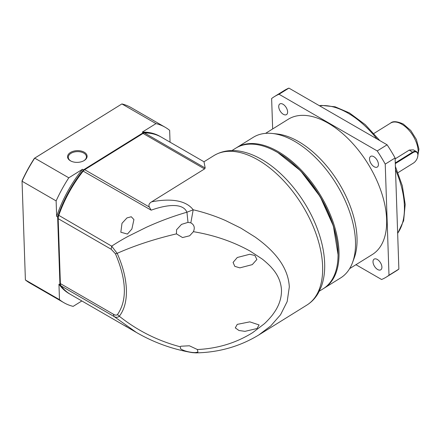<?xml version="1.0" encoding="UTF-8"?>
<svg xmlns="http://www.w3.org/2000/svg" width="441" height="441" viewBox="0 0 441 441"><rect width="100%" height="100%" fill="white"/><g stroke="black" fill="none" stroke-linecap="round" stroke-linejoin="round"><path stroke-width="0.66" d="M213.918 155.601C224 149.565 234.816 149.791 243.25 151.897C249.352 153.358 255.493 155.877 261.678 159.455C284.748 172.558 306.942 200.495 317.465 229.221C322.294 242.23 324.708 254.578 324.703 266.265C324.681 273.861 323.512 280.752 321.197 286.937L318.242 293.171C315.343 298.171 311.544 302.146 306.848 305.095A88.013 48.83 -121.9 0 0 322.619 266.276A88.013 48.83 -121.9 0 0 257.996 159.918A88.013 48.83 -121.9 0 0 213.918 155.601L203.996 161.77L205.186 168.004L204.547 168.931L151.577 201.857C165.678 199.089 184.492 198.356 193.197 209.8C202.937 211.989 215.412 216.029 225.577 220.566L240.836 228.107L255.047 236.993C273.403 250.036 288.309 266.452 289.307 286.986L287.185 301.556L280.531 314.764L270.713 325.96L258.702 335.028C239.75 346.516 218.802 352.464 195.865 352.883L195.22 352.613L197.948 352.094L197.397 349.531C217.86 348.544 236.332 342.883 252.803 332.542L264.01 324.019C265.884 322.547 271.865 316.103 273.211 313.904C278.828 306.368 281.59 298.436 281.496 290.112C281.022 281.865 277.736 274.418 271.65 267.77C270.223 265.873 263.823 260.107 261.794 258.757L250.041 251.061C232.898 241.574 214.017 235.114 193.406 231.685L193.693 230.963C194.988 227.369 194.034 224.662 190.826 222.843L193.197 209.8L186.929 212.215C182.717 202.243 165.551 205.186 152.459 209.718L151.158 210.17L149.378 207.05C148.347 205.12 149.08 203.389 151.577 201.857M319.328 291.17L323.176 288.778A82.776 45.925 -121.9 0 0 338.049 254.7A82.776 45.925 -121.9 0 0 277.235 152.239A82.776 45.925 -121.9 0 0 272.918 149.923A82.776 45.925 -121.9 0 0 235.775 148.182L231.927 150.574M338.049 254.7L333.39 226.029L320.216 196.725L300.624 170.832L277.747 152.492L272.918 149.923M195.925 352.883L192.127 352.607C172.337 349.217 153.777 342.508 136.44 332.475L114.076 316.517C116.038 317.641 117.78 317.548 119.302 316.236C124.351 309.742 126.716 300.834 126.396 289.505C125.939 278.1 122.863 266.05 117.168 253.343C134.588 245.582 154.344 239.088 176.455 233.868L176.549 229.772L181.516 224.386L188.009 222.369L190.826 222.843M195.22 352.613L192.414 352.469C186.984 351.742 183.043 350.496 180.584 348.743L180.275 346.786L180.931 346.224L189.376 345.777L197.397 349.531M193.406 231.685L189.647 235.781L182.541 237.561L176.455 233.868M256.877 259.468L254.937 255.499L249.738 254.275L237.286 257.494L233.08 262.412L234.794 266.347L239.832 267.863L252.269 264.633L256.877 259.468M203.996 161.77L161.445 137.206A90.807 52.429 120 0 0 144.472 132.95A4.189 2.42 120 0 0 143.16 133.358A4.189 2.42 120 0 0 143.044 133.425L84.689 169.702A4.189 2.42 120 0 0 83.288 170.987A90.807 52.429 120 0 0 58.708 215.566A6.984 4.035 120 0 0 58.179 218.438A6.984 4.035 120 0 0 58.184 218.659L60.384 283.607A6.984 4.035 120 0 0 61.095 285.928A90.807 52.429 120 0 0 70.643 294.489L137.195 332.911M192.414 352.469L192.127 352.607M180.275 346.786C157.795 340.838 137.465 330.651 119.302 316.236L117.493 314.527C127.284 300.321 126.595 280.063 115.432 253.757L117.168 253.343L111.689 246.155C116.496 242.952 121.964 239.695 128.083 236.37L146.285 227.324C159.554 221.266 173.104 216.233 186.929 212.215L188.009 222.369M235.296 327.889L238.972 330.502L244.981 331.345L257.026 328.528L259.093 324.94L249.81 321.858L237.241 324.378L235.296 327.889M122.003 223.3L126.958 217.915L131.28 216.751L133.921 219.585L131.881 229L127.443 234.061L120.823 232.242L122.003 223.3M142.763 133.59L84.214 169.978L83.046 171.047C72.429 184.542 64.298 199.293 58.659 215.285L58.184 218.063M126.799 326.698L124.037 325.315M115.432 253.757L111.165 249.242L111.689 246.155L58.659 215.285M61.095 285.928L114.076 316.517L113.365 314.19C115.151 315.309 116.529 315.425 117.493 314.527M83.729 160.8A9.079 5.441 -1.9 0 0 83.773 160.772A9.079 5.441 -1.9 0 0 86.425 156.759A9.079 5.441 -1.9 0 0 83.768 153.077A9.079 5.441 -1.9 0 0 70.929 153.358A9.079 5.441 -1.9 0 0 68.278 157.376A9.079 5.441 -1.9 0 0 70.935 161.059A9.079 5.441 -1.9 0 0 71.238 161.224M70.417 152.514A9.779 5.86 -1.9 0 0 70.995 161.108A9.779 5.86 -1.9 0 0 83.966 160.667A9.779 5.86 -1.9 0 0 84.248 160.502A9.779 5.86 -1.9 0 0 84.242 152.211A9.779 5.86 -1.9 0 0 70.417 152.514M81.855 300.96L73.151 306.374A101.287 58.477 -60 0 1 63.923 302.708L29.839 283.028A101.287 58.477 -60 0 1 25.396 279.969L22.05 181.229L56.128 200.909A101.287 58.477 -60 0 1 68.796 177.806L34.712 158.132L121.892 103.933L34.409 158.297A100.587 58.074 120 0 0 22.056 180.827L22.05 181.229A101.287 58.477 -60 0 1 34.712 158.132L34.409 158.297M161.202 137.063A90.807 52.429 120 0 0 160.954 136.919A90.807 52.429 120 0 0 143.292 132.68L142.305 132.107L155.976 123.612L121.892 103.933A101.287 58.477 -60 0 1 131.126 107.598L165.204 127.278A101.287 58.477 -60 0 1 169.647 130.338L170.05 142.173M143.292 132.68L83.454 169.879L82.467 169.305L68.796 177.806M155.976 123.612A101.287 58.477 -60 0 1 165.204 127.278M63.923 302.708A101.287 58.477 -60 0 1 59.474 299.643L25.396 279.969M56.128 200.909L56.657 216.388L57.644 216.961L59.937 284.732L58.951 284.164L59.474 299.643M56.657 216.388A90.807 52.429 -60 0 1 82.467 169.305M59.937 284.732A90.807 52.429 120 0 0 70.147 294.202A90.807 52.429 120 0 0 70.395 294.345M83.454 169.879A90.807 52.429 120 0 0 57.644 216.961M142.305 132.107A90.807 52.429 -60 0 1 159.967 136.352L160.954 136.919M70.147 294.202L69.16 293.634A90.807 52.429 -60 0 1 58.951 284.164M349.636 268.63L372.353 254.507A79.628 44.177 -121.9 0 0 381.289 191.868A79.628 44.177 -121.9 0 0 328.154 123.149A79.628 44.177 -121.9 0 0 288.271 119.246L265.554 133.369M236.271 147.878A82.776 45.925 58.1 0 1 236.762 147.57L253.25 137.322A82.776 45.925 58.1 0 1 272.196 133.458L276.887 133.943A79.628 44.177 58.1 0 1 298.54 141.561A79.628 44.177 58.1 0 1 354.14 258.211L352.497 262.632A82.776 45.925 58.1 0 1 340.65 277.913L324.163 288.16A82.776 45.925 58.1 0 1 323.666 288.464M272.196 133.458A82.776 45.925 58.1 0 1 294.704 141.379A82.776 45.925 58.1 0 1 352.497 262.632M236.762 147.57A82.776 45.925 58.1 0 1 278.221 151.627A82.776 45.925 58.1 0 1 338.991 251.657A82.776 45.925 58.1 0 1 324.163 288.16M374.144 166.737A6.284 3.489 58.1 0 1 369.949 161.312A6.284 3.489 58.1 0 1 370.655 156.368A6.284 3.489 58.1 0 1 373.808 156.676A6.284 3.489 58.1 0 1 377.998 162.101A6.284 3.489 58.1 0 1 377.298 167.045A6.284 3.489 58.1 0 1 374.144 166.737M283.337 114.307A6.284 3.489 58.1 0 1 279.147 108.883A6.284 3.489 58.1 0 1 279.848 103.938A6.284 3.489 58.1 0 1 283.001 104.247A6.284 3.489 58.1 0 1 287.196 109.671A6.284 3.489 58.1 0 1 286.49 114.616A6.284 3.489 58.1 0 1 283.337 114.307M377.628 269.506A6.284 3.489 58.1 0 1 373.433 264.082A6.284 3.489 58.1 0 1 374.139 259.137A6.284 3.489 58.1 0 1 377.287 259.44A6.284 3.489 58.1 0 1 381.482 264.87A6.284 3.489 58.1 0 1 380.776 269.815A6.284 3.489 58.1 0 1 377.628 269.506M273.194 150.061A82.076 45.533 58.1 0 1 338.004 251.679A82.076 45.533 58.1 0 1 338.049 254.391M395.136 158.876L409.303 150.067L413.415 149.857L416.442 151.605A6.984 4.035 -60 0 1 417.886 154.802A6.984 4.035 -60 0 1 417.886 154.978M355.948 264.705L381.581 279.5A106.176 58.907 -121.9 0 0 386.366 277.047A106.176 58.907 -121.9 0 0 388.995 275.228L385.23 164.113A106.176 58.907 -121.9 0 0 377.226 150.938L279.043 94.247A106.176 58.907 -121.9 0 0 274.258 96.706A106.176 58.907 -121.9 0 0 271.628 98.525L272.659 128.954M279.043 94.247L288.916 88.112A106.176 58.907 -121.9 0 0 284.131 90.57L274.258 96.706M288.916 88.112L387.099 144.802L377.226 150.938M385.23 164.113L395.103 157.972A106.176 58.907 -121.9 0 0 387.099 144.802M395.103 157.972L398.868 269.093L388.995 275.228M386.366 277.047L396.238 270.912A106.176 58.907 -121.9 0 0 398.868 269.093M395.274 162.938L412.759 152.062A6.984 4.035 -60 0 1 416.442 151.605M395.296 163.622L413.068 152.569A6.565 3.793 -60 0 1 417.886 155.144A6.565 3.793 -60 0 1 413.421 163.082L398.019 172.657M204.547 168.931L143.044 133.425L142.57 133.7M84.214 169.978L84.689 169.702L149.372 207.05M205.186 168.004L144.472 132.95M83.046 171.047L151.158 210.17M58.184 218.659L111.165 249.242M113.365 314.19L60.384 283.607M376.983 138.959A76.839 42.628 -121.9 0 0 347.971 113.117A76.839 42.628 -121.9 0 0 319.593 105.823M417.886 155.105A22.353 12.403 -121.9 0 0 401.768 124.191A22.353 12.403 -121.9 0 0 390.572 123.1C392.832 120.961 397.054 121.264 403.239 124.009L410.753 130.464L416.42 139.521L418.95 149.13L417.555 157.327M397.655 233.223A76.839 42.628 -121.9 0 0 395.5 169.697M413.068 152.569L409.303 150.067M306.848 305.095L258.74 335M142.663 133.64L143.16 133.358M58.179 217.871L58.179 218.438M319.367 105.697L321.588 105.416L335.094 106.794L349.443 112.929L365.269 124.66L379.817 140.596M395.39 166.472L402.346 185.881L405.191 204.409L403.647 220.665L397.661 233.438M390.572 123.1L373.924 133.447M417.886 155.144L417.886 154.802"/></g></svg>
